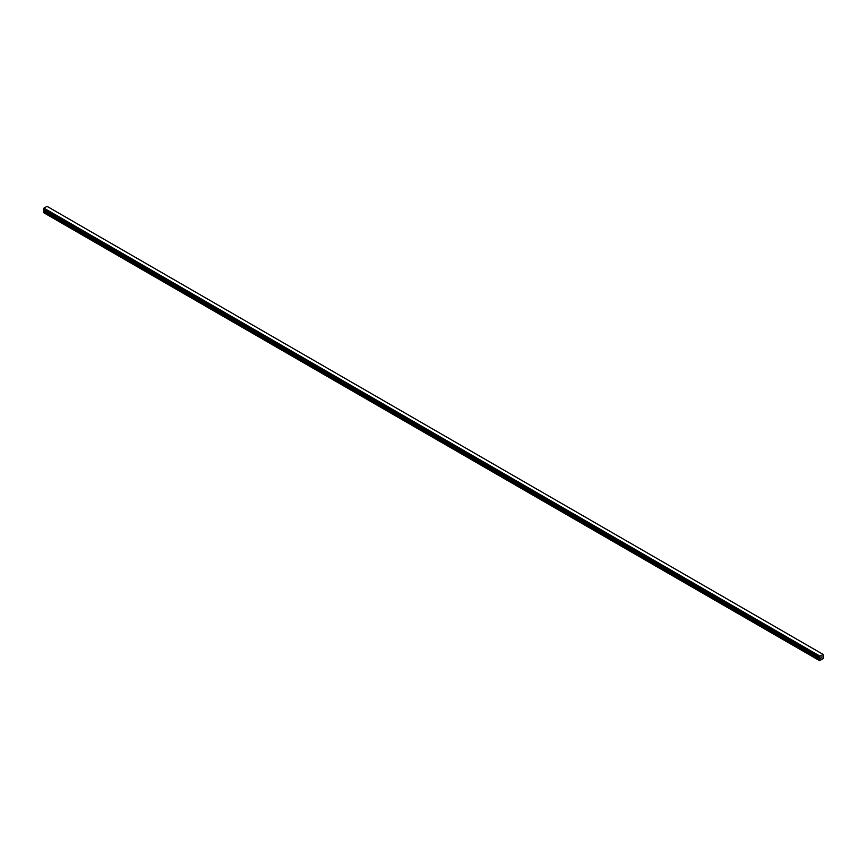 <?xml version="1.0" encoding="UTF-8"?>
<svg xmlns="http://www.w3.org/2000/svg" width="867" height="867" viewBox="0 0 867 867"><rect width="100%" height="100%" fill="white"/><g stroke="black" fill="none" stroke-linecap="round" stroke-linejoin="round"><path stroke-width="1.3" d="M820.973 658.151L821.396 657.067M821.645 657.76L822.068 656.85M819.857 657.771L819.608 660.665L823.433 658.454L823.162 654.433L819.9 656.297L43.849 208.253L43.383 209.511L819.434 657.554L43.35 209.435M819.402 657.489L819.9 656.297M819.434 657.554L43.415 209.521L819.521 657.576M44.033 209.879L43.35 212.502L819.402 660.546M819.889 657.825L43.838 209.771L819.868 657.815M823.065 654.379L47.013 206.335L43.849 208.253M47.132 206.4L823.162 654.433M819.987 656.156L43.935 208.113M819.857 656.406L43.805 208.362M819.521 656.991L43.469 208.947M819.467 657.056L43.415 209.012M819.434 657.121L43.383 209.077M819.402 657.229L43.35 209.175M820.117 658.053L44.076 210.009M820.117 658.432L44.076 210.388M820.063 658.649L44.011 210.605M819.456 659.679L43.415 211.635M819.402 659.895L43.35 211.841"/></g></svg>

